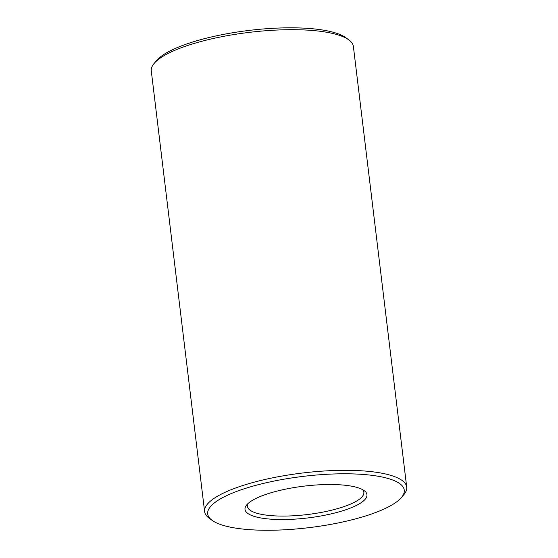 <?xml version="1.0" encoding="UTF-8"?>
<svg xmlns="http://www.w3.org/2000/svg" width="558" height="558" viewBox="0 0 558 558"><rect width="100%" height="100%" fill="white"/><g stroke="black" fill="none" stroke-linecap="round" stroke-linejoin="round"><path stroke-width="0.84" d="M360.022 488.459A61.422 16.008 -6.9 0 1 364.179 490.635A61.422 16.008 -6.9 0 1 307.911 517.922A61.422 16.008 -6.9 0 1 246.755 504.844A61.422 16.008 -6.9 0 1 298.656 486.855A61.422 16.008 -6.9 0 1 360.022 488.459M393.076 480.152A98.996 25.801 -6.9 0 1 401.453 497.492A98.996 25.801 -6.9 0 1 309.083 527.645A98.996 25.801 -6.9 0 1 212.193 520.398A98.996 25.801 -6.9 0 1 268.252 482.293A98.996 25.801 -6.9 0 1 393.076 480.152M362.477 489.582A58.632 15.282 -6.9 0 1 363.865 492.309A58.632 15.282 -6.9 0 1 307.5 514.525A58.632 15.282 -6.9 0 1 247.459 506.399A58.632 15.282 -6.9 0 1 248.15 503.414M212.193 520.398L209.222 518.236A101.786 26.533 -6.9 0 1 204.612 511.581A101.786 26.533 -6.9 0 1 279.949 476.42A101.786 26.533 -6.9 0 1 395.204 476.86A101.786 26.533 -6.9 0 1 406.712 487.127A101.786 26.533 -6.9 0 1 403.818 494.688L401.453 497.492M204.612 511.581L151.288 70.957A101.786 26.533 -6.9 0 1 154.182 63.389A101.786 26.533 -6.9 0 1 240.191 33.578A101.786 26.533 -6.9 0 1 341.887 36.235A101.786 26.533 -6.9 0 1 348.778 39.841A101.786 26.533 -6.9 0 1 353.388 46.495L406.712 487.127M154.182 63.389L156.547 60.585A98.996 25.801 -6.9 0 1 240.198 31.59A98.996 25.801 -6.9 0 1 339.104 34.178A98.996 25.801 -6.9 0 1 345.807 37.686L348.778 39.841"/></g></svg>
